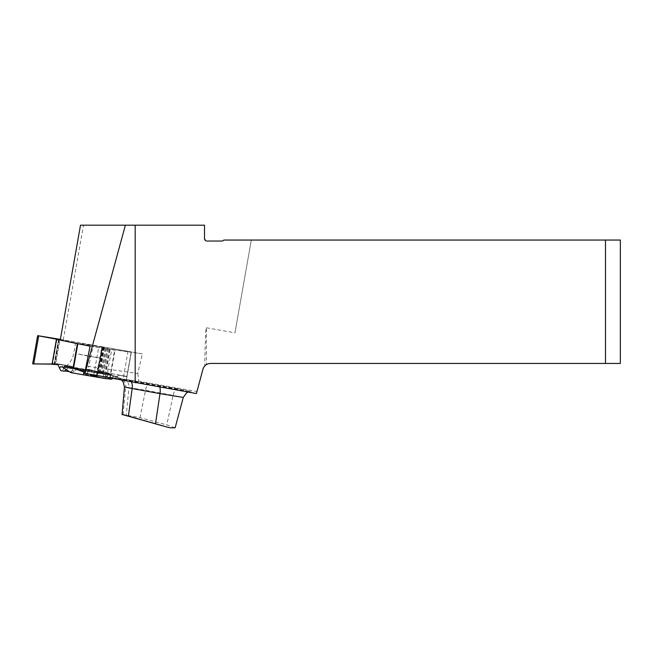 <?xml version="1.0" encoding="UTF-8"?>
<svg xmlns="http://www.w3.org/2000/svg" width="653" height="653" viewBox="0 0 653 653"><rect width="100%" height="100%" fill="white"/><g stroke="black" fill="none" stroke-linecap="round" stroke-linejoin="round"><path stroke-width="0.49" stroke-dasharray="3.27 2.45" d="M60.247 340.05L60.354 339.446L63.284 339.911L142.362 353.861L137.767 373.516L107.949 369.165L111.794 349.388L114.642 350.081L109.851 377.254L110.275 377.385L84.727 373.271M109.851 377.254L138.901 381.262L196.977 391.498L196.422 393.555M60.354 339.446L80.499 225.195L204.495 225.195L204.495 238.565L206.968 241.039L221.824 241.039L223.799 240.051L605.494 240.051L605.494 363.443L210.568 363.443A7.918 7.918 0 0 0 206.389 364.635L206.389 327.773C205.752 328.19 205.197 340.939 204.716 366.031L206.389 364.635M90.065 346.221L102.929 348.294L97.607 367.835L88.775 366.366L87.486 373.679M111.794 349.388L142.362 353.861M114.642 350.081L102.929 348.294M86.016 365.958L88.775 366.366L92.979 346.645M204.716 366.031L202.92 369.312L196.977 391.498M206.389 327.773L234.958 332.81L251.315 240.051L234.958 332.81M605.494 363.443L620.35 363.443L620.35 240.051L605.494 240.051M137.767 373.516L138.901 381.262M107.949 369.165L107.418 376.659M122.062 414.475L139.995 417.659L166.776 424.874L175.143 427.805M96.318 375.14L97.607 367.835M63.284 339.911L83.511 225.195M89.559 344.849L79.666 343.527L103.419 347.543L89.559 344.849M60.362 339.405L101.803 346.71L97.403 371.622L86.286 368.888L81.69 371.084L80.131 369.28L74.638 368.308L73.83 368.757L72.532 366.464L55.742 363.672L60.027 339.348M54.183 364.145L52.069 364.121L54.632 364.154L54.183 364.145L58.501 339.642M58.95 339.658L54.632 364.154M58.941 339.707L54.623 364.211L52.044 364.276M32.65 363.909L56.689 363.672L56.558 364.407M112.993 378.585L117.287 377.067L117.034 376.438L114.275 376.038L113.091 377.393L111.557 374.177L98.832 372.063A27.704 0.473 10 0 1 84.229 369.549L64.778 366.113M82.662 369.908L86.498 374.585L85.282 374.283L80.131 369.28L117.034 376.438L117.287 377.067L118.471 375.189L126.862 376.577L131.155 352.253L101.835 348.163L81.372 344.417M110.161 349.184L105.77 374.096L111.557 374.177L113.091 377.393L114.275 376.038L71.969 368.667L74.532 373.198L102.056 377.932L104.08 374.193M97.73 372.381L97.028 375.589L97.73 372.381L98.179 372.365L97.73 372.381L102.064 347.804M105.998 348.457L101.672 373.018L98.179 372.365L104.513 373.924L105.313 374.055L109.712 349.118M89.608 374.193L84.874 372.43M72.663 367.737L110.161 373.973L105.313 374.055L101.672 373.018M101.803 346.71L131.229 351.836L131.155 352.253M103.99 347.159L99.656 371.728L103.647 372.479L123.082 379.32L126.282 379.915L127.008 376.708L98.97 371.255A27.704 0.473 10 0 1 109.386 373.279L126.429 376.348M103.811 347.094L99.656 371.728L98.007 371.761L102.407 346.825M89.061 369.378L99.427 371.941M60.737 370.643L64.386 370.847L62.166 364.929L72.532 366.464L56.689 363.672M62.166 364.929A27.704 0.473 10 0 0 57.978 364.439L57.937 364.692M85.282 374.283L111.018 379.287M69.398 371.671L72.295 372.145L77.487 369.018L74.638 368.308L73.83 368.757L72.532 366.464M64.402 371.231L62.476 370.733L64.696 370.953M66.206 369.614L68.279 367.949L64.206 367.01L77.487 369.018M68.279 367.949L60.623 366.733M63.357 367.296L71.969 368.667M84.947 371.018L65.463 367.239L71.242 368.014L104.553 374.128L84.947 371.018M72.295 372.145L71.079 371.843L73.83 368.757M64.386 370.847L71.079 371.843M105.557 374.365L106.129 378.405L86.498 374.585M110.194 378.063L113.091 377.393M106.937 378.822L102.056 377.932M74.532 373.198L70.859 372.618M106.129 378.405L107.59 378.667M99.656 371.728L103.647 372.479L123.082 379.32L102.79 372.251L98.007 371.761L86.286 368.888L81.69 371.084L80.131 369.28L74.638 368.308L73.83 368.757L72.532 366.464L56.689 363.672L33.752 363.884L55.742 363.672M81.69 371.084L86.286 368.888M128.029 351.241L123.082 379.32L126.282 379.915L126.862 376.577M80.131 369.28L74.638 368.308M110.161 373.973L111.557 374.177M117.034 376.438L114.275 376.038M117.287 377.067L118.471 375.189M58.566 339.658L54.24 364.219L52.044 364.26L54.623 364.211L52.069 364.121M97.403 371.622L98.007 371.761M105.77 374.096L105.313 374.055M123.082 379.32L126.282 379.915L127.008 376.708L126.429 376.348L118.471 375.189L117.287 377.067L117.034 376.438L114.275 376.038L113.091 377.393L111.557 374.177L110.161 373.973L105.313 374.055L97.73 372.381L97.028 375.589L101.835 348.163M177.722 388.715A205.287 3.494 10 0 0 149.015 383.458L123.262 379.115A205.287 3.494 10 0 0 119.874 378.642L129.923 380.911A205.287 3.494 10 0 0 158.859 386.225L190.496 391.539L177.722 388.715A7.918 3.387 -79.5 0 0 173.127 395.367L183.281 397.44M139.995 417.659L145.521 390.314A197.394 3.363 -170 0 1 173.127 395.367L166.776 424.874M123.082 414.631L125.703 387.066A197.394 3.363 -170 0 1 128.959 387.523L126.298 415.071M124.462 386.951L125.703 387.066A7.918 7.232 97.8 0 0 119.874 378.642M123.262 379.115A7.918 7.101 -82 0 1 128.959 387.523L145.521 390.314A7.918 2.261 -79.7 0 1 149.015 383.458M129.923 380.911A7.918 3.543 -79.5 0 1 129.988 380.928A7.918 3.543 -79.5 0 1 131.4 382.046M158.859 386.225A7.918 2.408 -79.7 0 1 158.899 386.225A7.918 2.408 -79.7 0 1 159.74 387.09M87.584 356.065L101.525 358.277L77.829 353.926L87.584 356.065M56.958 339.389L52.575 364.243M33.752 363.884L38.698 335.805M59.415 339.242L55.105 363.672M102.505 347.869L98.179 372.365M105.198 348.318L100.88 372.814M107.794 348.784L103.411 373.638M108.912 348.98L104.513 373.924M93.803 374.985L98.627 347.633M107.982 347.902L103.647 372.479M107.108 347.747L102.79 372.251M104.423 347.249L100.105 371.745M103.207 346.972L98.807 371.908M126.282 379.915L131.229 351.836M131.318 352.269L127.008 376.708L131.318 352.269M96.154 376.308L98.97 371.255M60.77 370.431L57.978 364.439M85.176 369.737L98.701 372.022L104.202 372.749L98.587 371.524L66.263 366.064L85.176 369.737M96.407 376.348L98.832 372.063M83.845 372.047L84.229 369.549M105.141 378.063L109.386 373.279M188.121 392.094L191.149 391.604L119.009 378.748L121.695 380.226M110.275 377.385L115.067 350.212M75.626 342.637L73.732 353.379C72.907 357.828 70.891 361.64 67.667 364.815L65.463 367.239M103.419 347.543L101.525 358.277C100.774 362.741 101.362 367.01 103.305 371.1L104.553 374.128M64.206 367.01L62.476 370.733M105.802 374.349L106.064 377.312"/><path stroke-width="0.98" d="M135.187 382.756L135.187 225.195L80.499 225.195L60.247 340.05L90.065 346.221L84.727 373.271L196.422 393.555L202.92 369.312A7.918 7.918 0 0 1 210.568 363.443L620.35 363.443L620.35 240.051L605.494 240.051L605.494 363.443M135.187 225.195L204.495 225.195L204.495 238.565A2.473 2.473 0 0 0 206.968 241.039L221.824 241.039A2.473 2.473 0 0 0 223.799 240.051L605.494 240.051M84.939 373.32L125.384 225.195M174.58 427.805L170.139 427.805L166.899 426.997L123.082 414.631M170.139 427.805L175.143 427.805L183.281 397.44L159.985 393.637A197.394 3.363 -170 0 1 132.167 388.527L128.396 416.222M161.83 425.617L122.062 414.475M60.362 339.405L37.637 335.642L38.69 335.862L33.736 363.941L32.65 363.909L37.637 335.642M66.206 369.614L64.402 371.231L60.737 370.643L59.456 368.031L60.623 366.733L63.357 367.296L63.602 367.941L64.778 366.113L73.087 367.998L77.38 343.674L56.436 339.331L52.044 364.276L56.436 339.331L58.95 339.658L38.69 335.862M52.207 364.284L57.937 364.692L59.456 368.031L57.937 364.692L52.044 364.276L56.599 339.372M52.069 364.121L33.736 363.941C32.307 363.925 32.315 363.901 33.752 363.884L52.069 364.121L33.736 363.941M89.608 374.193L93.673 375.712L96.889 376.25L97.028 375.589L96.889 376.25L97.028 375.589L96.889 376.25L93.673 375.712L89.608 374.193L93.673 375.712L93.803 374.985M81.372 344.417L77.38 343.674M77.829 343.756L73.52 368.194L84.874 372.43L72.663 367.737L64.778 366.113L63.602 367.941L70.859 372.618L83.429 374.838L83.845 372.047M64.696 370.953L69.398 371.671M83.429 374.838L106.937 378.822L110.194 378.063M107.59 378.667L111.018 379.287L112.993 378.585M59.456 368.031L60.623 366.733L63.357 367.296L63.602 367.941M73.52 368.194L73.087 367.998M96.889 376.25L93.673 375.712M84.874 372.43L72.663 367.737L64.778 366.113L63.602 367.941L63.357 367.296L60.623 366.733L59.456 368.031L57.937 364.692L52.044 364.26M155.487 423.83L159.985 393.637A7.918 2.408 -79.7 0 0 159.74 387.09M131.4 382.046A7.918 3.543 -79.5 0 1 132.167 388.527L124.462 386.951L122.046 414.639M96.032 377.01L96.407 376.348M121.695 380.226L123.123 381.809L124.462 386.951M183.281 397.44L186.57 392.877L188.121 392.094"/></g></svg>
